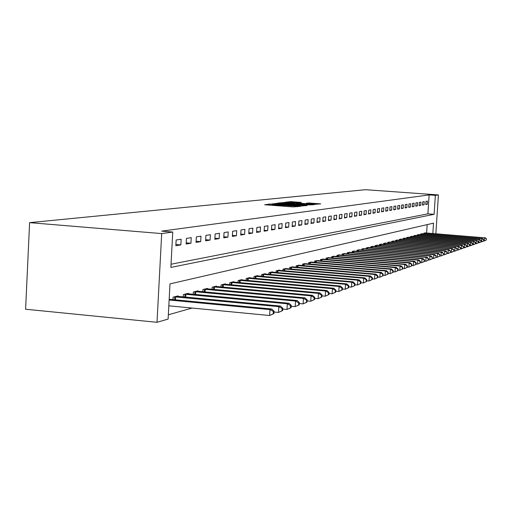 <?xml version="1.0" encoding="UTF-8"?>
<svg xmlns="http://www.w3.org/2000/svg" width="512" height="512" viewBox="0 0 512 512"><rect width="100%" height="100%" fill="white"/><g stroke="black" fill="none" stroke-linecap="round" stroke-linejoin="round"><path stroke-width="0.77" d="M270.362 204.045L264.672 204.755L293.114 206.912L300.218 206.362L273.843 204.794L270.362 204.045M301.254 202.426L290.752 201.638L285.312 202.234L313.651 204.429L320.704 203.866L308.499 202.97L306.24 203.238L314.963 204.134L309.594 204.006L288.717 202.259L301.254 202.426M171.04 264.237L427.891 213.85L429.146 194.912L435.36 195.36L438.426 194.931L365.453 189.69L29.606 222.65L25.6 309.229L157.005 322.31L168.109 319.072L169.99 283.885L433.517 223.155L432.832 233.504M429.146 194.912L161.69 231.136L172.755 232.045L161.696 233.587L29.606 222.65M278.31 203.264L271.629 203.994L299.686 206.118L307.149 205.517L278.31 203.264L278.272 203.917M278.093 203.008L285.613 202.47L314.035 204.678L309.792 204.896L296.64 203.994L295.046 204.186L296.179 204.339L307.245 205.299L278.093 203.059M175.846 245.728L180.832 244.909L181.139 239.226L176.154 239.994L175.846 245.728M186.131 244.032L190.938 243.238L191.238 237.664L186.438 238.406L186.131 244.032M196.045 242.4L200.678 241.632L200.979 236.154L196.346 236.87L196.045 242.4M205.613 240.819L210.08 240.083L210.381 234.701L205.907 235.392L205.613 240.819M214.842 239.296L219.162 238.586L219.456 233.293L215.136 233.965L214.842 239.296M223.757 237.83L227.93 237.139L228.224 231.936L224.051 232.582L223.757 237.83M232.378 236.41L236.41 235.744L236.698 230.63L232.666 231.251L232.378 236.41M240.71 235.034L244.608 234.394L244.896 229.357L240.998 229.965L240.71 235.034M248.768 233.709L252.544 233.082L252.832 228.134L249.056 228.717L248.768 233.709M256.576 232.422L260.23 231.814L260.512 226.944L256.858 227.507L256.576 232.422M264.134 231.174L267.674 230.592L267.955 225.792L264.41 226.342L264.134 231.174M271.456 229.965L274.893 229.402L275.168 224.678L271.731 225.21L271.456 229.965M278.56 228.794L281.888 228.243L282.163 223.59L278.829 224.109L278.56 228.794M285.446 227.661L288.678 227.13L288.947 222.541L285.715 223.046L285.446 227.661M292.128 226.56L295.264 226.042L295.533 221.523L292.397 222.01L292.128 226.56M298.618 225.491L301.664 224.986L301.933 220.538L298.886 221.005L298.618 225.491M304.922 224.448L307.878 223.962L308.141 219.571L305.184 220.032L304.922 224.448M311.04 223.443L313.92 222.963L314.182 218.637L311.302 219.085L311.04 223.443M316.992 222.458L319.795 221.997L320.051 217.734L317.254 218.163L316.992 222.458M322.784 221.504L325.504 221.056L325.76 216.845L323.04 217.267L322.784 221.504M328.41 220.576L331.059 220.141L331.315 215.987L328.666 216.397L328.41 220.576M333.894 219.674L336.474 219.251L336.723 215.149L334.144 215.552L333.894 219.674M339.226 218.797L341.741 218.381L341.99 214.336L339.475 214.726L339.226 218.797M344.422 217.939L346.867 217.536L347.117 213.542L344.672 213.92L344.422 217.939M349.485 217.101L351.866 216.71L352.109 212.768L349.728 213.139L349.485 217.101M354.413 216.288L356.736 215.904L356.979 212.019L354.662 212.378L354.413 216.288M359.226 215.494L361.491 215.123L361.728 211.283L359.469 211.635L359.226 215.494M363.91 214.726L366.125 214.362L366.362 210.566L364.154 210.906L363.91 214.726M368.486 213.971L370.643 213.613L370.88 209.869L368.723 210.202L368.486 213.971M372.954 213.235L375.053 212.89L375.29 209.184L373.184 209.51L372.954 213.235M377.306 212.518L379.36 212.179L379.597 208.518L377.542 208.838L377.306 212.518M381.562 211.814L383.565 211.482L383.795 207.866L381.792 208.179L381.562 211.814M385.715 211.13L387.674 210.81L387.904 207.232L385.946 207.539L385.715 211.13M389.773 210.464L391.686 210.144L391.91 206.611L389.997 206.912L389.773 210.464M393.734 209.805L395.61 209.498L395.834 206.003L393.965 206.298L393.734 209.805M397.613 209.171L399.443 208.87L399.667 205.414L397.837 205.696L397.613 209.171M401.402 208.544L403.194 208.25L403.411 204.832L401.626 205.107L401.402 208.544M405.107 207.936L406.854 207.648L407.078 204.269L405.325 204.538L405.107 207.936M408.73 207.334L410.445 207.053L410.662 203.712L408.947 203.974L408.73 207.334M412.275 206.752L413.952 206.477L414.17 203.168L412.493 203.43L412.275 206.752M415.75 206.182L417.389 205.907L417.6 202.637L415.962 202.893L415.75 206.182M419.142 205.619L420.749 205.357L420.96 202.118L419.36 202.368L419.142 205.619M422.47 205.069L424.045 204.813L424.256 201.606L422.682 201.85L422.47 205.069M425.728 204.531L427.27 204.282L427.475 201.114L425.939 201.35L425.728 204.531M168.339 314.79L192.077 308.051M426.63 233.011L427.181 224.614M172.96 299.616L173.088 297.171L178.086 295.898L178.061 296.403M183.27 296.896L183.398 294.541L188.218 293.312L188.186 293.798M193.216 294.266L193.338 292.006L197.984 290.816L197.958 291.283M202.81 291.738L202.925 289.555L207.411 288.41L207.386 288.864M212.07 289.293L212.186 287.194L216.512 286.086L216.493 286.522M221.011 286.938L221.126 284.909L225.312 283.84L225.286 284.262M229.658 284.659L229.766 282.707L233.811 281.67L233.792 282.074M238.016 282.458L238.125 280.57L242.035 279.571L242.016 279.962M246.106 280.333L246.208 278.509L249.997 277.542L249.978 277.914M253.933 278.272L254.035 276.506L257.709 275.571L257.683 275.936M261.517 276.282L261.619 274.573L265.171 273.664L265.152 274.016M268.87 274.349L268.966 272.698L272.416 271.814L272.39 272.16M275.994 272.48L276.09 270.88L279.43 270.022L279.411 270.355M282.912 270.662L283.002 269.114L286.227 268.608M289.619 268.902L289.709 267.405L292.838 266.912M296.128 267.194L296.218 265.741L299.258 265.261M302.458 265.536L302.541 264.128L304.71 263.571M308.602 263.93L308.685 262.56L311.558 262.106M314.579 262.362L314.662 261.03L317.453 260.589M320.39 260.845L320.467 259.552L323.187 259.123M326.042 259.366L326.118 258.106L328.762 257.69M331.546 257.926L331.622 256.704L334.195 256.294M336.902 256.525L336.979 255.334L339.482 254.938M342.118 255.162L342.189 254.003L344.634 253.619M347.2 253.83L347.27 252.704L349.651 252.333M352.154 252.538L352.224 251.443L354.541 251.072M356.986 251.277L357.05 250.208L359.315 249.85M361.696 250.048L361.76 249.011L363.968 248.659M366.291 248.851L366.355 247.834L368.506 247.494M370.771 247.68L370.835 246.694L372.934 246.355M375.149 246.541L375.206 245.574L377.261 245.248M379.418 245.427L379.482 244.486L381.485 244.166M383.59 244.339L383.654 243.418L385.606 243.11M387.667 243.277L387.725 242.381L389.638 242.074M391.654 242.24L391.712 241.363L393.574 241.062M395.546 241.222L395.603 240.371L397.427 240.077M399.354 240.23L399.405 239.398L401.19 239.11M403.078 239.264L403.13 238.445L404.877 238.17M406.72 238.317L406.771 237.517L408.48 237.248M410.278 237.389L410.33 236.608L412.006 236.339M413.766 236.48L413.818 235.718L415.456 235.456M417.184 235.597L417.229 234.848L418.835 234.592M420.525 234.726L420.57 233.997L422.138 233.741M423.795 233.875L423.846 233.158L425.382 232.915M435.846 233.741L438.426 194.931M172.755 232.045L170.867 267.418L434.099 214.317L435.36 195.36M161.696 233.587L157.005 322.31M427.891 213.85L434.099 214.317M180.832 244.909L175.91 244.493M190.938 243.238L186.195 242.842M200.678 241.632L196.109 241.248M210.08 240.083L205.67 239.718M219.162 238.586L214.899 238.234M227.93 237.139L223.814 236.8M236.41 235.744L232.429 235.418M244.608 234.394L240.762 234.08M252.544 233.082L248.826 232.781M260.23 231.814L256.627 231.526M267.674 230.592L264.179 230.31M274.893 229.402L271.507 229.126M281.888 228.243L278.605 227.981M288.678 227.13L285.491 226.874M295.264 226.042L292.173 225.798M301.664 224.986L298.662 224.749M307.878 223.962L304.96 223.731M313.92 222.963L311.085 222.746M319.795 221.997L317.037 221.779M325.504 221.056L322.822 220.845M331.059 220.141L328.454 219.936M336.474 219.251L333.933 219.053M341.741 218.381L339.264 218.189M346.867 217.536L344.461 217.35M351.866 216.71L349.517 216.531M356.736 215.904L354.451 215.731M361.491 215.123L359.258 214.95M366.125 214.362L363.949 214.195M370.643 213.613L368.518 213.453M375.053 212.89L372.979 212.73M379.36 212.179L377.338 212.026M383.565 211.482L381.594 211.334M387.674 210.81L385.747 210.662M391.686 210.144L389.798 210.003M395.61 209.498L393.766 209.363M399.443 208.87L397.638 208.73M403.194 208.25L401.427 208.115M406.854 207.648L405.133 207.514M410.445 207.053L408.762 206.931M413.952 206.477L412.307 206.355M417.389 205.907L415.776 205.792M420.749 205.357L419.168 205.235M424.045 204.813L422.496 204.698M427.27 204.282L425.754 204.166M273.28 203.93L300.902 205.83L280.474 204.058L273.28 203.93M287.078 203.187L281.581 203.053L284.582 203.462L294.566 203.821L287.078 203.187M273.926 313.587L274.067 311.232L273.35 311.475L273.216 313.837L273.926 313.587L269.626 315.514L269.971 309.606L271.763 309.005L169.165 299.258M168.819 305.811L269.626 315.514L273.216 313.837M169.126 300.013L269.971 309.606L273.35 311.475M271.763 309.005L274.067 311.232M282.675 310.56L282.816 308.25L282.125 308.48L281.99 310.797L282.675 310.56L278.47 312.442L278.816 306.643L280.544 306.067L176.742 296.243M274.022 312.013L278.47 312.442L281.99 310.797M174.451 296.826L278.816 306.643L282.125 308.48M280.544 306.067L282.816 308.25M291.104 307.642L291.238 305.37L290.573 305.6L290.438 307.872L291.104 307.642L286.989 309.478L287.328 303.795L288.992 303.238L186.918 293.645M282.765 309.082L286.989 309.478L290.438 307.872M184.71 294.208L287.328 303.795L290.573 305.6M288.992 303.238L291.238 305.37M299.219 304.832L299.354 302.605L298.714 302.822L298.579 305.05L299.219 304.832L295.2 306.63L295.533 301.05L297.139 300.512L196.73 291.136M291.181 306.253L295.2 306.63L298.579 305.05M194.605 291.68L295.533 301.05L298.714 302.822M297.139 300.512L299.354 302.605M307.046 302.118L307.181 299.93L306.56 300.141L306.432 302.336L307.046 302.118L303.117 303.885L303.443 298.4L304.992 297.882L206.202 288.717M299.296 303.526L303.117 303.885L306.432 302.336M204.154 289.242L303.443 298.4L306.56 300.141M304.992 297.882L307.181 299.93M314.598 299.507L314.726 297.35L314.131 297.555L314.003 299.712L314.598 299.507L310.752 301.229L311.072 295.84L312.57 295.341L215.347 286.387M307.117 300.896L310.752 301.229L314.003 299.712M213.363 286.893L311.072 295.84L314.131 297.555M312.57 295.341L314.726 297.35M321.888 296.979L322.016 294.867L321.446 295.059L321.312 297.178L321.888 296.979L318.118 298.669L318.445 293.376L319.885 292.89L224.179 284.128M314.669 298.349L318.118 298.669L321.312 297.178M222.266 284.621L318.445 293.376L321.446 295.059M319.885 292.89L322.016 294.867M328.934 294.541L329.062 292.461L328.506 292.653L328.378 294.733L328.934 294.541L325.242 296.198L325.562 290.989L326.957 290.522L232.723 281.952M321.958 295.898L325.242 296.198L328.378 294.733M230.867 282.426L325.562 290.989L328.506 292.653M326.957 290.522L329.062 292.461M335.744 292.179L335.866 290.138L335.334 290.323L335.206 292.365L335.744 292.179L332.122 293.805L332.442 288.685L333.786 288.237L240.979 279.84M328.998 293.523L332.122 293.805L335.206 292.365M239.187 280.301L332.442 288.685L335.334 290.323M333.786 288.237L335.866 290.138M342.33 289.901L342.451 287.891L341.933 288.064L341.811 290.08L342.33 289.901L338.778 291.494L339.091 286.458L340.397 286.022L248.979 277.798M335.802 291.226L338.778 291.494L341.811 290.08M247.245 278.24L339.091 286.458L341.933 288.064M340.397 286.022L342.451 287.891M348.698 287.693L348.826 285.715L348.32 285.888L348.198 287.866L348.698 287.693L345.222 289.261L345.53 284.307L346.79 283.878L256.717 275.827M342.381 289.005L345.222 289.261L348.198 287.866M255.04 276.256L345.53 284.307L348.32 285.888M346.79 283.878L348.826 285.715M354.867 285.555L354.989 283.61L354.502 283.776L354.381 285.728L354.867 285.555L351.456 287.091L351.763 282.214L352.986 281.805L264.218 273.907M348.755 286.854L351.456 287.091L354.381 285.728M262.586 274.323L351.763 282.214L354.502 283.776M352.986 281.805L354.989 283.61M360.845 283.488L360.966 281.568L360.499 281.728L360.378 283.648L360.845 283.488L357.498 284.998L357.798 280.198L358.982 279.802L271.482 272.058M354.918 284.768L357.498 284.998L360.378 283.648M269.907 272.454L357.798 280.198L360.499 281.728M358.982 279.802L360.966 281.568M366.637 281.478L366.758 279.59L366.304 279.75L366.182 281.638L366.637 281.478L363.354 282.963L363.648 278.234L364.8 277.85L278.534 270.253M360.896 282.746L363.354 282.963L366.182 281.638M276.998 270.643L363.648 278.234L366.304 279.75M364.8 277.85L366.758 279.59M372.256 279.533L372.378 277.677L371.93 277.824L371.814 279.686L372.256 279.533L369.03 280.992L369.325 276.339L370.438 275.962L285.37 268.512M366.682 280.787L369.03 280.992L371.814 279.686M283.885 268.89L369.325 276.339L371.93 277.824M370.438 275.962L372.378 277.677M377.709 277.645L377.824 275.814L377.395 275.962L377.274 277.798L377.709 277.645L374.534 279.078L374.829 274.496L375.91 274.131L292.006 266.816M372.301 278.886L374.534 279.078L377.274 277.798M290.566 267.181L374.829 274.496L377.395 275.962M375.91 274.131L377.824 275.814M382.995 275.814L383.11 274.01L382.694 274.157L382.579 275.962L382.995 275.814L379.878 277.222L380.166 272.704L381.216 272.352L298.451 265.171M377.747 277.037L379.878 277.222L382.579 275.962M297.05 265.53L380.166 272.704L382.694 274.157M381.216 272.352L383.11 274.01M388.128 274.035L388.243 272.256L387.84 272.397L387.725 274.176L388.128 274.035L385.069 275.424L385.35 270.97L386.374 270.63L305.498 263.661M383.034 275.245L385.069 275.424L387.725 274.176M303.354 263.917L385.35 270.97L387.84 272.397M386.374 270.63L388.243 272.256M393.12 272.307L393.229 270.554L392.838 270.688L392.723 272.448L393.12 272.307L390.106 273.67L390.387 269.28L391.379 268.947L310.797 262.016M388.166 273.504L390.106 273.67L392.723 272.448M309.472 262.355L390.387 269.28L392.838 270.688M391.379 268.947L393.229 270.554M397.965 270.63L398.08 268.902L397.696 269.03L397.581 270.765L397.965 270.63L395.008 271.974L395.283 267.642L396.25 267.322L316.71 260.512M393.152 271.814L395.008 271.974L397.581 270.765M315.424 260.838L395.283 267.642L397.696 269.03M396.25 267.322L398.08 268.902M402.682 268.998L402.79 267.296L402.419 267.418L402.304 269.126L402.682 268.998L399.77 270.317L400.045 266.048L400.979 265.734L322.464 259.04M397.997 270.163L399.77 270.317L402.304 269.126M321.216 259.36L400.045 266.048L402.419 267.418M400.979 265.734L402.79 267.296M407.264 267.411L407.373 265.728L407.008 265.856L406.899 267.539L407.264 267.411L404.397 268.71L404.672 264.499L405.581 264.192L328.064 257.613M402.707 268.563L404.397 268.71L406.899 267.539M326.848 257.92L404.672 264.499L407.008 265.856M405.581 264.192L407.373 265.728M411.725 265.869L411.834 264.205L411.482 264.326L411.373 265.99L411.725 265.869L408.902 267.149L409.171 262.989L410.061 262.694L333.51 256.218M407.29 267.008L408.902 267.149L411.373 265.99M332.326 256.525L409.171 262.989L411.482 264.326M410.061 262.694L411.834 264.205M416.064 264.365L416.173 262.726L415.827 262.842L415.718 264.48L416.064 264.365L413.286 265.626L413.555 261.523L414.419 261.235L338.816 254.867M411.75 265.491L413.286 265.626L415.718 264.48M337.664 255.162L413.555 261.523L415.827 262.842M414.419 261.235L416.173 262.726M420.288 262.899L420.397 261.286L420.064 261.395L419.955 263.014L420.288 262.899L417.555 264.141L417.824 260.096L418.662 259.814L343.987 253.549M416.083 264.019L417.555 264.141L419.955 263.014M342.861 253.83L417.824 260.096L420.064 261.395M418.662 259.814L420.397 261.286M424.403 261.472L424.512 259.878L424.186 259.987L424.083 261.587L424.403 261.472L421.715 262.694L421.978 258.707L422.797 258.432L349.018 252.262M420.314 262.579L421.715 262.694L424.083 261.587M347.923 252.538L421.978 258.707L424.186 259.987M422.797 258.432L424.512 259.878M428.416 260.083L428.518 258.509L428.205 258.618L428.102 260.192L428.416 260.083L425.766 261.293L426.022 257.35L426.822 257.082L353.926 251.008M424.429 261.178L425.766 261.293L428.102 260.192M352.858 251.283L426.022 257.35L428.205 258.618M426.822 257.082L428.518 258.509M432.326 258.733L432.122 257.28L432.326 258.733L429.715 259.917L429.971 256.026L430.746 255.77L358.714 249.786M428.435 259.814L429.715 259.917L432.019 258.835M357.67 250.054L429.971 256.026L432.122 257.28M430.746 255.77L432.429 257.178M436.134 257.408L435.936 255.981L436.134 257.408L433.562 258.586L433.818 254.739L434.573 254.483L363.379 248.595M432.346 258.483L433.562 258.586L435.834 257.517M362.362 248.851L433.818 254.739L435.936 255.981M434.573 254.483L436.237 255.878M439.853 256.122L439.661 254.707L439.853 256.122L437.318 257.28L437.568 253.485L438.31 253.235L367.936 247.43M436.154 257.184L437.318 257.28L439.558 256.224M366.944 247.686L437.568 253.485L439.661 254.707M438.31 253.235L439.955 254.605M443.482 254.867L443.296 253.466L443.482 254.867L440.979 256.006L441.229 252.256L441.952 252.013L372.378 246.298M439.866 255.917L440.979 256.006L443.194 254.97M371.411 246.547L441.229 252.256L443.296 253.466M441.952 252.013L443.584 253.37M447.021 253.645L446.842 252.256L447.021 253.645L444.55 254.765L444.8 251.059L445.504 250.829L376.717 245.19M443.494 254.682L444.55 254.765L446.739 253.741M375.77 245.434L444.8 251.059L446.842 252.256M445.504 250.829L447.117 252.16M450.477 252.448L450.298 251.078L450.477 252.448L448.038 253.555L448.288 249.894L448.973 249.664L380.954 244.109M447.034 253.472L448.038 253.555L450.202 252.538M380.026 244.346L448.288 249.894L450.298 251.078M448.973 249.664L450.573 250.982M453.85 251.277L453.677 249.92L453.85 251.277L451.443 252.371L451.686 248.755L452.358 248.531L385.088 243.053M450.483 252.294L451.443 252.371L453.581 251.366M384.186 243.283L451.686 248.755L453.677 249.92M452.358 248.531L453.946 249.83M457.146 250.138L456.979 248.794L457.146 250.138L454.771 251.219L455.014 247.642L455.667 247.424L389.133 242.022M453.856 251.142L454.771 251.219L456.883 250.227M388.25 242.246L455.014 247.642L456.979 248.794M455.667 247.424L457.242 248.71M460.358 249.024L460.205 247.693L460.358 249.024L458.022 250.086L458.259 246.554L458.906 246.336L393.082 241.011M457.152 250.016L458.022 250.086L460.109 249.107M392.224 241.235L458.259 246.554L460.205 247.693M458.906 246.336L460.454 247.61M463.507 247.93L463.354 246.618L463.507 247.93L461.197 248.986L461.434 245.491L462.061 245.28L396.941 240.026M460.371 248.915L463.258 248.019M396.102 240.243L461.434 245.491L463.354 246.618M462.061 245.28L463.603 246.534M466.579 246.867L466.432 245.568L466.579 246.867L464.307 247.904L464.538 244.454L465.152 244.243L400.717 239.066M463.514 247.84L466.336 246.95M399.898 239.27L464.538 244.454L466.432 245.568M465.152 244.243L466.675 245.485M469.587 245.824L469.446 244.544L469.587 245.824L467.341 246.854L467.571 243.437L468.173 243.232L404.41 238.118M466.586 246.79L469.35 245.907M403.61 238.323L467.571 243.437L469.446 244.544M468.173 243.232L469.683 244.461M472.531 244.806L472.39 243.539L472.531 244.806L470.31 245.824L470.541 242.445L471.123 242.246L408.026 237.197M469.594 245.766L472.294 244.89M407.238 237.402L470.541 242.445L472.39 243.539M471.123 242.246L472.621 243.456M475.405 243.808L475.27 242.554L475.405 243.808L473.21 244.813L473.44 241.472L474.016 241.28L411.558 236.294M472.531 244.762L475.181 243.891M410.79 236.493L473.44 241.472L475.27 242.554M474.016 241.28L475.494 242.477M478.221 242.835L478.086 241.594L478.221 242.835L476.051 243.827L476.282 240.518L476.838 240.333L415.021 235.411M475.411 243.776L477.997 242.912M414.266 235.603L476.282 240.518L478.086 241.594M476.838 240.333L478.31 241.517M480.973 241.882L480.845 240.646L480.973 241.882L478.835 242.861L479.059 239.59L479.61 239.405L418.406 234.547M478.221 242.81L480.755 241.958M417.67 234.733L479.059 239.59L480.845 240.646M479.61 239.405L481.062 240.576M486.31 240.032L486.4 238.752L486.31 240.032L484.224 240.992L483.674 240.947L483.546 239.725L483.674 240.947L481.555 241.914L481.779 238.675L482.317 238.496L421.722 233.702M480.973 241.869L483.456 241.024M420.998 233.888L481.779 238.675L483.546 239.725M482.317 238.496L483.763 239.654M424.262 233.05L484.442 237.786L424.973 232.87M486.106 240.109L484.224 240.992L484.442 237.786L486.189 238.822M484.966 237.613L486.4 238.752M268.87 205.075L268.928 204M297.946 206.643L297.971 206.202M283.354 206.176L283.411 205.101M273.805 205.446L273.843 204.794M276.147 205.626L276.186 204.973M282.694 206.125L282.752 205.178M288.39 206.554L288.429 205.901M290.746 206.733L290.784 206.08M297.306 206.72L297.331 206.278M276.262 203.834L276.301 203.206M283.61 203.002L283.642 202.406M285.574 203.085L285.613 202.47M294.47 204.333L294.502 203.834M308.474 203.469L308.499 202.97M310.394 203.616L310.432 203.027M290.72 202.208L290.752 201.638M292.653 202.298L292.685 201.696M174.611 299.776L174.765 296.838M175.469 299.859L175.629 296.902M184.87 297.043L185.024 294.221M185.715 297.126L185.869 294.278M194.758 294.413L194.906 291.693M195.59 294.49L195.738 291.75M204.301 291.872L204.448 289.261M205.12 291.949L205.267 289.312M213.517 289.427L213.658 286.906M214.317 289.504L214.458 286.963M222.419 287.066L222.554 284.634M223.206 287.136L223.341 284.685M231.021 284.781L231.149 282.438M231.795 284.851L231.93 282.49M239.341 282.579L239.469 280.314M240.102 282.65L240.23 280.365M247.386 280.448L247.514 278.259M248.141 280.512L248.269 278.31M255.181 278.381L255.302 276.269M255.923 278.451L256.045 276.32M262.733 276.384L262.848 274.336M263.462 276.454L263.578 274.387M270.048 274.451L270.163 272.467M270.765 274.515L270.88 272.518M277.146 272.576L277.254 270.656M277.85 272.64L277.965 270.707M284.026 270.758L284.134 268.902M284.723 270.822L284.832 268.947M290.707 268.998L290.81 267.194M291.392 269.056L291.501 267.245M297.19 267.29L297.293 265.542M297.869 267.347L297.971 265.587M303.488 265.626L303.59 263.93M304.154 265.683L304.256 263.974M309.613 264.013L309.709 262.368M310.266 264.07L310.368 262.413M315.558 262.445L315.661 260.851M316.211 262.502L316.307 260.89M321.35 260.922L321.44 259.373M321.99 260.979L322.086 259.411M326.976 259.443L327.072 257.933M327.61 259.494L327.706 257.978M332.461 258.003L332.55 256.531M333.082 258.054L333.171 256.576M337.792 256.602L337.882 255.174M338.413 256.653L338.496 255.213M342.989 255.232L343.078 253.843M343.597 255.283L343.686 253.888M348.058 253.907L348.141 252.55M348.653 253.952L348.736 252.589M352.992 252.608L353.069 251.29M353.581 252.659L353.664 251.334M357.798 251.347L357.882 250.061M358.387 251.392L358.464 250.099M362.49 250.112L362.573 248.864M363.072 250.163L363.149 248.902M367.072 248.915L367.149 247.699M367.642 248.96L367.718 247.731M371.533 247.744L371.61 246.554M372.102 247.789L372.173 246.592M375.898 246.598L375.968 245.44M376.454 246.65L376.525 245.478M380.154 245.485L380.224 244.352M380.704 245.53L380.774 244.39M384.314 244.397L384.384 243.296M384.858 244.442L384.928 243.328M388.371 243.334L388.442 242.253M388.909 243.379L388.979 242.291M392.346 242.298L392.41 241.242M392.877 242.336L392.941 241.28M396.224 241.28L396.288 240.25M396.749 241.325L396.819 240.288M400.019 240.288L400.083 239.283M400.538 240.326L400.602 239.315M403.725 239.315L403.789 238.336M404.243 239.36L404.307 238.368M407.354 238.368L407.418 237.408M407.866 238.406L407.93 237.44M410.906 237.44L410.97 236.499M411.411 237.478L411.475 236.538M414.381 236.531L414.445 235.616M414.88 236.57L414.944 235.648M417.786 235.642L417.843 234.746M418.278 235.68L418.336 234.778M421.114 234.771L421.178 233.894M421.606 234.81L421.664 233.926M424.378 233.92L424.435 233.062M424.864 233.958L424.922 233.094M270.144 205.171L270.195 204.333M284.672 206.272L284.723 205.434M300.877 206.189L300.902 205.83M294.534 204.339L294.566 203.821M314.944 204.499L314.963 204.134"/></g></svg>
